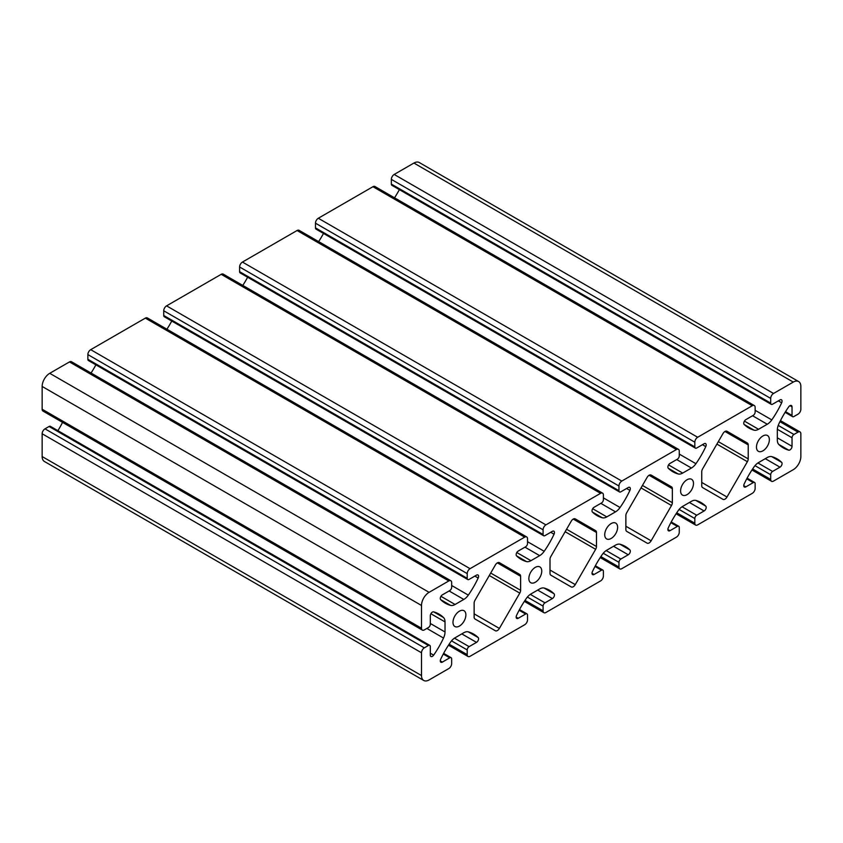 <?xml version="1.0" encoding="UTF-8"?>
<svg xmlns="http://www.w3.org/2000/svg" width="843" height="843" viewBox="0 0 843 843"><rect width="100%" height="100%" fill="white"/><g stroke="black" fill="none" stroke-linecap="round" stroke-linejoin="round"><path stroke-width="1.26" d="M499.383 562.671L519.773 574.452L499.383 562.671A4.025 2.318 120 0 0 495.357 565L474.967 600.311A4.025 2.318 120 0 0 474.135 603.114L474.135 617.139A4.025 2.318 120 0 0 474.967 618.973L495.357 630.754A4.025 2.318 120 0 0 499.383 628.425L519.773 593.114A4.025 2.318 120 0 0 520.605 590.311L520.605 576.285A4.025 2.318 120 0 0 519.773 574.452M671.513 505.505A4.025 2.318 120 0 0 672.345 502.702L672.345 488.687A4.025 2.318 120 0 0 671.513 486.843L651.123 475.073A4.025 2.318 120 0 0 647.097 477.391L626.707 512.713A4.025 2.318 120 0 0 625.875 515.516L625.875 529.53A4.025 2.318 120 0 0 626.707 531.375L647.097 543.145A4.025 2.318 120 0 0 651.123 540.816L671.513 505.505L641.028 487.907M651.102 475.052L671.513 486.843M726.993 431.268L726.993 431.268A4.025 2.318 120 0 0 722.967 433.587L702.577 468.908A4.025 2.318 120 0 0 701.745 471.711L701.745 485.726A4.025 2.318 120 0 0 702.577 487.57L722.967 499.341A4.025 2.318 120 0 0 726.993 497.022L747.383 461.701A4.025 2.318 120 0 0 748.215 458.898L748.215 444.883A4.025 2.318 120 0 0 747.383 443.039L726.993 431.268L747.383 443.039M575.253 518.866L575.253 518.866A4.025 2.318 120 0 0 571.227 521.195L550.837 556.506A4.025 2.318 120 0 0 550.005 559.32L550.005 573.335A4.025 2.318 120 0 0 550.837 575.179L571.227 586.949A4.025 2.318 120 0 0 575.253 584.62L595.643 549.309A4.025 2.318 120 0 0 596.475 546.506L596.475 532.481A4.025 2.318 120 0 0 595.643 530.647L575.253 518.866L595.643 530.647M800.85 433.766L800.85 456.548A10.727 6.196 -60 0 1 793.263 469.688L773.537 481.068A4.025 2.318 -60 0 1 771.524 481.269A4.025 2.318 -60 0 1 770.692 479.435L770.692 474.725A2.687 1.549 -60 0 1 772.588 471.437L779.986 467.17A2.95 1.707 120 0 0 781.851 464.767A2.95 1.707 120 0 0 781.661 462.354A67.061 38.715 120 0 0 777.077 458.855A67.061 38.715 120 0 0 771.798 456.643A10.727 6.196 120 0 0 767.278 457.528L758.552 462.565A10.727 6.196 120 0 0 754.032 466.906A67.061 38.715 120 0 0 744.169 483.998A2.95 1.707 120 0 0 744.369 487.022A2.95 1.707 120 0 0 745.844 486.875L753.242 482.607A2.687 1.549 -60 0 1 754.58 482.47A2.687 1.549 -60 0 1 755.138 483.703L755.138 488.413A4.025 2.318 -60 0 1 752.293 493.334L697.667 524.873A4.025 2.318 -60 0 1 695.654 525.073A4.025 2.318 -60 0 1 694.822 523.229L694.822 518.529A2.687 1.549 -60 0 1 696.718 515.242L704.116 510.963A2.95 1.707 120 0 0 705.981 508.571A2.95 1.707 120 0 0 705.791 506.158A67.061 38.715 120 0 0 701.207 502.66A67.061 38.715 120 0 0 695.928 500.447A10.727 6.196 120 0 0 691.408 501.332L682.682 506.369A10.727 6.196 120 0 0 678.162 510.7A67.061 38.715 120 0 0 668.299 527.802A2.95 1.707 120 0 0 668.499 530.827A2.95 1.707 120 0 0 669.974 530.679L677.372 526.411A2.687 1.549 -60 0 1 678.71 526.274A2.687 1.549 -60 0 1 679.268 527.507L679.268 532.218A4.025 2.318 -60 0 1 676.423 537.139L621.797 568.677A4.025 2.318 -60 0 1 619.784 568.877A4.025 2.318 -60 0 1 618.952 567.033L618.952 562.323A2.687 1.549 -60 0 1 620.848 559.046L628.246 554.768A2.95 1.707 120 0 0 630.111 552.376A2.95 1.707 120 0 0 629.921 549.963A67.061 38.715 120 0 0 625.337 546.464A67.061 38.715 120 0 0 620.058 544.251A10.727 6.196 120 0 0 615.538 545.136L606.812 550.173A10.727 6.196 120 0 0 602.292 554.504A67.061 38.715 120 0 0 592.429 571.607A2.95 1.707 120 0 0 592.629 574.631A2.95 1.707 120 0 0 594.104 574.483L601.502 570.216A2.687 1.549 -60 0 1 602.84 570.079A2.687 1.549 -60 0 1 603.398 571.312L603.398 576.011A4.025 2.318 -60 0 1 600.553 580.943L545.927 612.482A4.025 2.318 -60 0 1 543.914 612.682A4.025 2.318 -60 0 1 543.082 610.838L543.082 606.128A2.687 1.549 -60 0 1 544.978 602.85L552.376 598.572A2.95 1.707 120 0 0 554.241 596.17A2.95 1.707 120 0 0 554.051 593.767A67.061 38.715 120 0 0 549.467 590.258A67.061 38.715 120 0 0 544.188 588.056A10.727 6.196 120 0 0 539.668 588.941L530.942 593.978A10.727 6.196 120 0 0 526.422 598.309A67.061 38.715 120 0 0 516.559 615.411A2.95 1.707 120 0 0 516.759 618.435A2.95 1.707 120 0 0 518.234 618.288L525.632 614.02A2.687 1.549 -60 0 1 526.97 613.883A2.687 1.549 -60 0 1 527.528 615.105L527.528 619.816A4.025 2.318 -60 0 1 524.683 624.747L470.057 656.286A4.025 2.318 -60 0 1 468.044 656.486A4.025 2.318 -60 0 1 467.212 654.642L467.212 649.932A2.687 1.549 -60 0 1 469.108 646.644L476.506 642.377A2.95 1.707 120 0 0 478.371 639.974A2.95 1.707 120 0 0 478.181 637.571A67.061 38.715 120 0 0 473.597 634.062A67.061 38.715 120 0 0 468.318 631.86A10.727 6.196 120 0 0 463.798 632.745L455.072 637.782A10.727 6.196 120 0 0 450.552 642.113A67.061 38.715 120 0 0 440.689 659.215A2.95 1.707 120 0 0 440.889 662.24A2.95 1.707 120 0 0 442.364 662.092L449.762 657.814A2.687 1.549 -60 0 1 451.1 657.688A2.687 1.549 -60 0 1 451.658 658.91L451.658 663.62A4.025 2.318 -60 0 1 448.813 668.552L429.087 679.943A10.727 6.196 -60 0 1 423.723 680.47A10.727 6.196 -60 0 1 421.5 675.559L421.5 652.777A4.025 2.318 -60 0 1 424.345 647.856L428.423 645.496A2.687 1.549 -60 0 1 429.761 645.369A2.687 1.549 -60 0 1 430.32 646.592L430.32 655.137A2.95 1.707 120 0 0 430.931 656.486A2.95 1.707 120 0 0 433.65 655.148A67.061 38.715 120 0 0 443.523 638.056A10.727 6.196 120 0 0 445.02 631.976L445.02 621.902A10.727 6.196 120 0 0 443.523 617.54A67.061 38.715 120 0 0 438.971 614.083A67.061 38.715 120 0 0 433.65 611.849A2.95 1.707 120 0 0 431.468 612.903A2.95 1.707 120 0 0 430.32 615.717L430.32 624.252A2.687 1.549 -60 0 1 428.423 627.54L424.345 629.89A4.025 2.318 -60 0 1 422.332 630.09A4.025 2.318 -60 0 1 421.5 628.246L421.5 605.474A10.727 6.196 -60 0 1 429.087 592.334L448.813 580.943A4.025 2.318 -60 0 1 450.826 580.743A4.025 2.318 -60 0 1 451.658 582.587L451.658 587.297A2.687 1.549 -60 0 1 449.762 590.585L442.364 594.852A2.95 1.707 120 0 0 440.499 597.255A2.95 1.707 120 0 0 440.689 599.658A67.061 38.715 120 0 0 445.273 603.166A67.061 38.715 120 0 0 450.552 605.369A10.727 6.196 120 0 0 455.072 604.484L463.798 599.447A10.727 6.196 120 0 0 468.318 595.116A67.061 38.715 120 0 0 478.181 578.013A2.95 1.707 120 0 0 477.981 574.989A2.95 1.707 120 0 0 476.506 575.137L469.108 579.415A2.687 1.549 -60 0 1 467.77 579.541A2.687 1.549 -60 0 1 467.212 578.319L467.212 573.609A4.025 2.318 -60 0 1 470.057 568.677L524.683 537.139A4.025 2.318 -60 0 1 526.696 536.938A4.025 2.318 -60 0 1 527.528 538.782L527.528 543.493A2.687 1.549 -60 0 1 525.632 546.78L518.234 551.048A2.95 1.707 120 0 0 516.369 553.451A2.95 1.707 120 0 0 516.559 555.853A67.061 38.715 120 0 0 521.143 559.362A67.061 38.715 120 0 0 526.422 561.564A10.727 6.196 120 0 0 530.942 560.679L539.668 555.642A10.727 6.196 120 0 0 544.188 551.311A67.061 38.715 120 0 0 554.051 534.209A2.95 1.707 120 0 0 553.851 531.185A2.95 1.707 120 0 0 552.376 531.332L544.978 535.611A2.687 1.549 -60 0 1 543.64 535.737A2.687 1.549 -60 0 1 543.082 534.515L543.082 529.804A4.025 2.318 -60 0 1 545.927 524.873L600.553 493.334A4.025 2.318 -60 0 1 602.566 493.134A4.025 2.318 -60 0 1 603.398 494.978L603.398 499.688A2.687 1.549 -60 0 1 601.502 502.976L594.104 507.244A2.95 1.707 120 0 0 592.239 509.646A2.95 1.707 120 0 0 592.429 512.059A67.061 38.715 120 0 0 597.013 515.558A67.061 38.715 120 0 0 602.292 517.771A10.727 6.196 120 0 0 606.812 516.885L615.538 511.849A10.727 6.196 120 0 0 620.058 507.507A67.061 38.715 120 0 0 629.921 490.405A2.95 1.707 120 0 0 629.721 487.391A2.95 1.707 120 0 0 628.246 487.528L620.848 491.806A2.687 1.549 -60 0 1 619.51 491.933A2.687 1.549 -60 0 1 618.952 490.71L618.952 486A4.025 2.318 -60 0 1 621.797 481.068L676.423 449.53A4.025 2.318 -60 0 1 678.436 449.33A4.025 2.318 -60 0 1 679.268 451.174L679.268 455.884A2.687 1.549 -60 0 1 677.372 459.172L669.974 463.439A2.95 1.707 120 0 0 668.109 465.842A2.95 1.707 120 0 0 668.299 468.255A67.061 38.715 120 0 0 672.883 471.753A67.061 38.715 120 0 0 678.162 473.966A10.727 6.196 120 0 0 682.682 473.081L691.408 468.044A10.727 6.196 120 0 0 695.928 463.703A67.061 38.715 120 0 0 705.791 446.6A2.95 1.707 120 0 0 705.591 443.587A2.95 1.707 120 0 0 704.116 443.734L696.718 448.002A2.687 1.549 -60 0 1 695.38 448.128A2.687 1.549 -60 0 1 694.822 446.906L694.822 442.196A4.025 2.318 -60 0 1 697.667 437.264L752.293 405.725A4.025 2.318 -60 0 1 754.306 405.536A4.025 2.318 -60 0 1 755.138 407.369L755.138 412.079A2.687 1.549 -60 0 1 753.242 415.367L745.844 419.635A2.95 1.707 120 0 0 743.979 422.037A2.95 1.707 120 0 0 744.169 424.45A67.061 38.715 120 0 0 748.753 427.949A67.061 38.715 120 0 0 754.032 430.162A10.727 6.196 120 0 0 758.552 429.277L767.278 424.24A10.727 6.196 120 0 0 771.798 419.898A67.061 38.715 120 0 0 781.661 402.796A2.95 1.707 120 0 0 781.461 399.782A2.95 1.707 120 0 0 779.986 399.93L772.588 404.197A2.687 1.549 -60 0 1 771.25 404.334A2.687 1.549 -60 0 1 770.692 403.102L770.692 398.391A4.025 2.318 -60 0 1 773.537 393.47L793.263 382.079A10.727 6.196 -60 0 1 798.627 381.542A10.727 6.196 -60 0 1 800.85 386.452L800.85 409.234A4.025 2.318 -60 0 1 798.005 414.166L793.927 416.516A2.687 1.549 -60 0 1 792.589 416.653A2.687 1.549 -60 0 1 792.03 415.42L792.03 406.884A2.95 1.707 120 0 0 791.419 405.525A2.95 1.707 120 0 0 788.7 406.863A67.061 38.715 120 0 0 778.827 423.955A10.727 6.196 120 0 0 777.33 430.046L777.33 440.12A10.727 6.196 120 0 0 778.827 444.472A67.061 38.715 120 0 0 783.379 447.939A67.061 38.715 120 0 0 788.7 450.162A2.95 1.707 120 0 0 790.882 449.119A2.95 1.707 120 0 0 792.03 446.305L792.03 437.759A2.687 1.549 -60 0 1 793.927 434.472L798.005 432.122A4.025 2.318 -60 0 1 800.018 431.922A4.025 2.318 -60 0 1 800.85 433.766M423.723 680.47L44.373 461.458A10.727 6.196 -60 0 1 42.15 456.548L42.15 433.766A4.025 2.318 -60 0 1 44.995 428.834L49.073 426.484A2.687 1.549 -60 0 1 50.411 426.347L429.761 645.369M57.893 430.668A67.061 38.715 120 0 0 62.551 422.375M422.332 630.09L42.982 411.078A4.025 2.318 -60 0 1 42.15 409.234L42.15 386.452A10.727 6.196 -60 0 1 49.737 373.312L69.463 361.932A4.025 2.318 -60 0 1 71.476 361.731L450.826 580.743M465.884 614.895A9.115 5.269 120 0 0 463.998 610.711A9.115 5.269 120 0 0 454.872 615.98A9.115 5.269 120 0 0 454.872 626.518A9.115 5.269 120 0 0 461.901 624.073A9.115 5.269 120 0 0 465.884 614.895M541.754 571.09A9.115 5.269 120 0 0 539.868 566.918A9.115 5.269 120 0 0 530.742 572.176A9.115 5.269 120 0 0 530.742 582.713A9.115 5.269 120 0 0 537.771 580.269A9.115 5.269 120 0 0 541.754 571.09M617.624 527.286A9.115 5.269 120 0 0 615.738 523.113A9.115 5.269 120 0 0 606.612 528.371A9.115 5.269 120 0 0 606.612 538.909A9.115 5.269 120 0 0 613.641 536.464A9.115 5.269 120 0 0 617.624 527.286M693.494 483.482A9.115 5.269 120 0 0 691.608 479.309A9.115 5.269 120 0 0 682.482 484.567A9.115 5.269 120 0 0 682.482 495.104A9.115 5.269 120 0 0 689.511 492.66A9.115 5.269 120 0 0 693.494 483.482M769.364 439.677A9.115 5.269 120 0 0 767.478 435.504A9.115 5.269 120 0 0 758.352 440.773A9.115 5.269 120 0 0 758.352 451.3A9.115 5.269 120 0 0 765.381 448.855A9.115 5.269 120 0 0 769.364 439.677M91.044 373.027A67.061 38.715 120 0 0 95.891 364.84M467.77 579.541L88.42 360.53A2.687 1.549 -60 0 1 87.862 359.297L87.862 354.587A4.025 2.318 -60 0 1 90.707 349.666L145.333 318.127A4.025 2.318 -60 0 1 147.346 317.927L526.696 536.938M166.914 329.223A67.061 38.715 120 0 0 171.761 321.035M543.64 535.737L164.29 316.726A2.687 1.549 -60 0 1 163.732 315.493L163.732 310.782A4.025 2.318 -60 0 1 166.577 305.861L221.203 274.323A4.025 2.318 -60 0 1 223.216 274.123L602.566 493.134M242.784 285.419A67.061 38.715 120 0 0 247.631 277.242M619.51 491.933L240.16 272.921A2.687 1.549 -60 0 1 239.602 271.688L239.602 266.989A4.025 2.318 -60 0 1 242.447 262.057L297.073 230.518A4.025 2.318 -60 0 1 299.086 230.318L678.436 449.33M318.654 241.614A67.061 38.715 120 0 0 323.501 233.437M695.38 448.128L316.03 229.117A2.687 1.549 -60 0 1 315.472 227.895L315.472 223.184A4.025 2.318 -60 0 1 318.317 218.253L372.943 186.714A4.025 2.318 -60 0 1 374.956 186.514L754.306 405.536M394.524 197.81A67.061 38.715 120 0 0 399.371 189.633M771.25 404.334L391.9 185.312A2.687 1.549 -60 0 1 391.342 184.09L391.342 179.38A4.025 2.318 -60 0 1 394.187 174.448L413.913 163.057A10.727 6.196 -60 0 1 419.277 162.53L798.627 381.542M497.37 562.871L520.605 576.285M642.45 485.442L672.345 502.702M649.11 475.273L672.345 488.687M716.898 444.103L747.383 461.701M718.32 441.637L748.215 458.898M724.98 431.468L748.215 444.883M565.158 531.712L595.643 549.309M566.58 529.246L596.475 546.506M573.24 519.067L596.475 532.481M770.692 479.435L752.609 468.993M770.692 474.725L754.991 465.652M772.588 471.437L757.92 462.965M779.986 467.17L765.286 458.676M781.661 462.354L771.745 456.632M745.844 486.875L743.758 485.673M753.242 482.607L746.74 478.845M694.822 523.229L676.739 512.797M694.822 518.529L679.121 509.457M696.718 515.242L682.05 506.769M704.116 510.963L689.416 502.481M705.791 506.158L695.875 500.436M669.974 530.679L667.888 529.478M677.372 526.411L670.87 522.649M618.952 567.033L600.869 556.601M618.952 562.323L603.251 553.261M620.848 559.046L606.18 550.574M628.246 554.768L613.546 546.285M629.921 549.963L620.005 544.23M594.104 574.483L592.018 573.282M601.502 570.216L595 566.454M543.082 610.838L524.999 600.395M543.082 606.128L527.381 597.065M544.978 602.85L530.31 594.378M552.376 598.572L537.676 590.089M554.051 593.767L544.135 588.035M518.234 618.288L516.148 617.087M525.632 614.02L519.13 610.258M467.212 654.642L449.129 644.2M467.212 649.932L451.511 640.87M469.108 646.644L454.44 638.172M476.506 642.377L461.806 633.894M478.181 637.571L468.265 631.839M442.364 662.092L440.278 660.88M449.762 657.814L443.26 654.063M421.5 675.559L42.15 456.548M421.5 652.777L42.15 433.766M424.345 647.856L44.995 428.834M428.423 645.496L49.073 426.484M433.65 655.148L430.32 653.23M443.523 638.056L426.864 628.435M445.02 631.976L430.32 623.483M445.02 621.902L430.889 613.736M443.523 617.54L433.702 611.87M421.5 628.246L42.15 409.234M490.71 573.05L520.605 590.311M489.288 575.516L519.773 593.114M474.135 613.852L499.383 628.425M625.875 526.243L651.123 540.816M701.745 482.438L726.993 497.022M550.005 570.047L575.253 584.62M421.5 605.474L42.15 386.452M429.087 592.334L49.737 373.312M448.813 580.943L69.463 361.932M450.552 605.369L440.731 599.7M455.072 604.484L440.942 596.328M463.798 599.447L449.098 590.964M468.318 595.116L451.658 585.495M478.181 578.013L474.851 576.096M467.212 578.319L87.862 359.297M467.212 573.609L87.862 354.587M470.057 568.677L90.707 349.666M524.683 537.139L145.333 318.127M526.422 561.564L516.601 555.895M530.942 560.679L516.812 552.523M539.668 555.642L524.968 547.16M544.188 551.311L527.528 541.691M554.051 534.209L550.721 532.291M543.082 534.515L163.732 315.493M543.082 529.804L163.732 310.782M545.927 524.873L166.577 305.861M600.553 493.334L221.203 274.323M602.292 517.771L592.471 512.091M606.812 516.885L592.682 508.719M615.538 511.849L600.838 503.355M620.058 507.507L603.398 497.886M629.921 490.405L626.591 488.487M618.952 490.71L239.602 271.688M618.952 486L239.602 266.989M621.797 481.068L242.447 262.057M676.423 449.53L297.073 230.518M678.162 473.966L668.341 468.286M682.682 473.081L668.552 464.914M691.408 468.044L676.708 459.551M695.928 463.703L679.268 454.082M705.791 446.6L702.461 444.683M694.822 446.906L315.472 227.895M694.822 442.196L315.472 223.184M697.667 437.264L318.317 218.253M752.293 405.725L372.943 186.714M754.032 430.162L744.211 424.493M758.552 429.277L744.422 421.11M767.278 424.24L752.578 415.747M771.798 419.898L755.138 410.288M781.661 402.796L778.331 400.878M770.692 403.102L391.342 184.09M770.692 398.391L391.342 179.38M773.537 393.47L394.187 174.448M793.263 382.079L413.913 163.057M792.03 415.42L785.528 411.669M792.03 406.884L789.944 405.673M788.7 450.162L778.784 444.44M792.03 446.305L777.33 437.812M792.03 437.759L777.362 429.287M793.927 434.472L778.226 425.409M798.005 432.122L779.923 421.679M751.956 469.972L771.524 481.269M747.109 478.16L754.58 482.47M676.086 513.777L695.654 525.073M671.239 521.965L678.71 526.274M600.216 557.581L619.784 568.877M595.369 565.758L602.84 570.079M524.346 601.386L543.914 612.682M519.499 609.563L526.97 613.883M448.476 645.19L468.044 656.486M443.629 653.367L451.1 657.688M785.107 412.332L792.589 416.653M780.449 420.625L800.018 431.922"/></g></svg>

